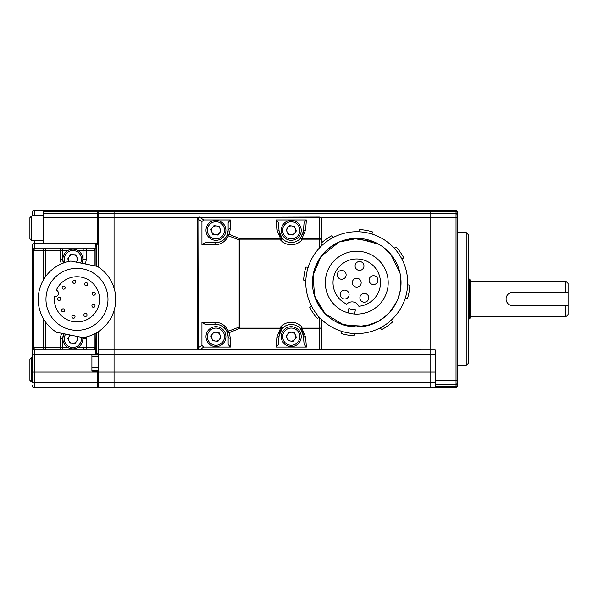 <?xml version="1.0" encoding="UTF-8"?>
<svg xmlns="http://www.w3.org/2000/svg" width="598" height="598" viewBox="0 0 598 598"><rect width="100%" height="100%" fill="white"/><g stroke="black" fill="none" stroke-linecap="round" stroke-linejoin="round"><path stroke-width="0.9" d="M466.216 232.555L468.436 234.767L468.436 363.233L466.216 365.445L466.216 232.555L457.358 232.555M466.216 365.445L457.358 365.445M457.358 211.737L457.358 386.263L456.027 387.594L456.027 210.406L457.358 211.737M97.317 387.482L430.784 387.594L430.784 210.406L456.027 210.406M320.506 217.508L430.784 217.508L430.784 349.942L435.209 349.942L435.209 380.492L457.358 380.492M114.061 387.594L114.061 382.817L114.061 387.594L456.027 387.594M98.558 387.594L91.913 387.594L98.558 387.594L98.558 382.817L114.061 382.817L114.061 372.091L114.061 382.817L430.784 382.817L430.784 387.242L435.209 387.242L435.209 380.492M435.209 354.367L114.061 354.367L114.061 310.609L114.061 354.367L98.558 354.367L98.558 353.044L97.227 354.367L34.333 354.367L95.448 354.367L95.142 333.587M469.318 279.064L470.648 280.395L470.648 317.605L469.318 318.936L469.318 279.064L468.436 279.064M565.887 316.716L565.887 305.645L512.733 305.645A6.645 6.645 0 0 1 506.087 299A6.645 6.645 0 0 1 512.733 292.355L568.1 292.355L568.1 314.503L565.887 316.716L470.648 316.716M506.214 300.308L507.209 302.7M512.733 292.355L565.887 292.355L565.887 281.284L568.1 283.497L568.1 292.355M510.169 292.871L508.031 294.306M34.333 240.396L34.333 243.633L95.448 243.633L96.771 244.956L98.558 244.956L98.558 267.149L98.558 217.508L114.061 217.508L114.061 288.079L114.061 210.406L430.784 210.406L430.784 211.303L456.027 211.303L457.358 212.634M457.358 217.508L430.784 217.508L430.784 211.303L114.061 211.303L114.061 210.406L98.558 210.406L98.558 211.303L114.061 211.303L114.061 213.366L456.027 213.366L457.358 214.615M230.342 347.034L228.13 344.313L228.13 336.652A12.184 12.184 0 0 0 215.945 324.467L205.308 324.467L201.937 322.255L214.787 322.255C220.752 322.262 225.304 325.237 228.443 331.18L239.148 327.046A2.213 0.523 71.6 0 0 239.701 328.392L229.258 332.638L230.342 338.244L230.342 347.034L203.843 347.034L199.822 349.606L430.784 349.942L430.784 372.091L435.209 372.091M435.209 382.817L430.784 382.817L430.784 372.091L114.061 372.091L114.061 354.367L114.061 372.091L98.558 372.091L98.558 382.817L97.227 382.817L97.227 371.522L92.802 371.522L92.802 370.461M430.784 387.594L98.558 387.242M98.558 372.091L98.558 370.461L91.913 370.461L91.913 354.367M96.465 332.847L96.771 353.044L98.558 353.044L98.558 331.539L98.558 349.942L319.153 349.942A2.213 2.213 0 0 0 321.373 347.73L321.373 327.046A2.213 1.346 180 0 1 319.153 328.392L301.968 328.392L305.6 337.063L306.378 347.034L276.119 347.034L276.896 337.063L280.522 328.392A2.213 1.099 41.9 0 0 282.174 328.526A12.184 12.184 0 0 0 279.109 335.672L278.399 344.493L276.119 347.034M95.142 265.953L95.142 248.058L95.448 243.633L97.227 243.633L97.227 217.508L98.558 217.508L98.558 211.303M198.207 217.508L114.061 217.508L114.061 213.366L98.558 213.366M91.913 355.025L98.558 355.025L98.558 354.367M98.558 355.025L98.558 356.67L91.913 356.67M91.913 367.68L98.558 367.68L98.558 356.67M98.558 367.68L98.558 370.461M98.558 385.919L97.227 387.242L34.333 387.242A2.213 2.213 -0 0 1 32.113 385.03L32.113 385.381A2.213 2.213 0 0 0 34.333 387.594L97.227 387.564L97.227 382.817L34.333 382.817L34.333 387.594L92.802 387.594M32.113 216.028L32.113 212.619A2.213 2.213 0 0 1 34.333 210.406L97.227 210.436L98.558 211.789L97.227 210.436L97.227 217.508L43.191 217.508L43.191 210.758L34.333 210.758L34.333 216.028M43.191 243.633L43.191 217.508M34.333 349.598L32.113 349.942L32.113 352.155L32.113 245.845A2.213 2.213 0 0 1 34.333 243.633A2.213 2.213 0 0 0 32.113 245.845A2.213 2.213 0 0 1 34.333 243.633L34.333 248.402M32.113 372.091L34.333 372.091L34.333 382.817L32.113 382.817L32.113 352.155A2.213 2.213 0 0 0 34.333 354.367L34.333 372.091L97.967 372.091L98.558 372.524M96.771 244.956L96.465 266.222M92.802 354.382L97.227 354.367M32.113 385.381A2.213 2.213 0 0 0 34.333 387.594M32.113 352.155A2.213 2.213 0 0 0 34.333 354.367L34.333 349.942L96.465 349.942M98.558 386.211L97.227 387.564M97.227 371.522L97.967 372.091M97.227 243.633L98.558 244.829M95.448 354.367L96.771 353.044M33.271 347.73L33.271 250.27L33.301 347.73L35.529 349.942L33.271 347.73L43.549 347.73L43.549 318.958M96.465 248.058L85.267 248.058A2.213 1.121 90 0 1 86.389 250.27L77.434 250.27M45.635 322.143L45.635 347.73L60.465 347.73L60.465 338.864L62.678 338.864A10.188 10.188 0 0 1 64.038 333.789A10.188 10.188 0 0 0 62.678 338.864L62.678 347.73A2.213 2.213 0 0 1 60.465 349.942L35.529 349.942M94.073 265.736L94.073 250.27L86.389 250.27L86.389 259.136L85.462 263.8M86.239 336.98L86.389 347.73L94.073 347.73L94.073 334.125M43.549 279.729L43.549 250.27A2.213 2.086 -90 0 1 45.635 248.058L60.465 248.058L60.465 250.27L45.635 250.27L45.635 276.545M45.635 349.942A2.213 2.086 -90 0 1 43.549 347.73L45.635 347.73L45.635 349.942L92.802 349.942L60.555 349.942M95.015 250.27L94.073 250.27A2.213 1.278 90 0 0 92.802 248.058A2.213 2.213 0 0 1 95.015 250.27L95.015 265.931M95.015 333.647L95.015 347.73A2.213 2.213 0 0 1 92.802 349.942A2.213 1.278 -90 0 0 94.073 347.73L95.015 347.73M33.271 250.27L35.529 248.058L33.301 250.27L45.635 250.27L45.635 248.058L32.113 248.058M77.434 347.73L83.055 347.73L82.98 337.608A10.188 10.188 0 0 1 83.055 338.864L86.389 338.864M82.218 263.18A10.188 10.188 0 0 0 83.055 259.136L83.055 250.27A2.213 2.213 0 0 1 85.267 248.058L60.555 248.058M81.919 263.808L83.055 259.136L86.389 259.136M68.299 250.27L62.678 250.27L62.678 259.136A10.188 10.188 0 0 0 63.448 263.023M60.465 248.058A2.213 2.213 0 0 1 62.678 250.27L62.678 250.181M60.465 349.942L60.465 347.73L62.678 347.819M83.055 347.73L85.267 349.942A2.213 1.121 -90 0 0 86.389 347.73L83.055 347.73A2.213 2.213 0 0 0 85.267 349.942M297.243 222.381A9.964 9.964 0 0 1 299.209 236.337A9.964 9.964 0 0 1 285.253 238.303A9.964 9.964 0 0 1 283.288 224.34A9.964 9.964 0 0 1 297.243 222.381A9.964 9.964 0 0 0 283.288 224.34A9.964 9.964 0 0 0 285.253 238.303M287.167 232.069A4.433 4.433 0 0 0 294.784 233.003A4.433 4.433 0 0 0 291.787 225.947A4.433 4.433 0 0 0 287.167 232.069M289.253 225.633L294.328 226.253L296.324 230.963L293.244 235.051L288.169 234.423L286.173 229.714L289.253 225.633M43.191 216.028L31.559 216.028L31.559 240.396L29.9 238.729L29.9 217.694L29.9 232.644M29.9 372.711L29.9 359.271L31.559 357.604L31.559 381.973L29.9 380.306L29.9 372.711M29.9 368.017L29.9 380.306M63.657 262.948A9.964 9.964 0 0 1 78.316 250.786A9.964 9.964 0 0 1 81.993 263.142M76.14 262.118A4.433 4.433 0 0 0 73.113 254.711A4.433 4.433 0 0 0 69.062 261.401L67.761 258.852L70.557 254.569L75.662 254.853L77.972 259.412L76.2 262.133M82.748 337.564A9.964 9.964 0 0 1 67.417 347.214A9.964 9.964 0 0 1 64.263 333.834M70.28 335.269A4.433 4.433 0 0 0 72.627 343.289A4.433 4.433 0 0 0 76.477 336.3M76.537 336.308L77.972 339.148L75.176 343.431L70.071 343.147L67.761 338.588L69.966 335.209M568.1 305.645L512.733 305.645M321.373 242.99L321.373 219.264A2.213 1.876 180 0 0 319.153 217.388L199.822 217.388L203.843 219.959L230.342 219.959L230.342 228.742L229.258 234.356L239.701 238.595L280.522 238.595L276.896 229.931L276.119 219.959L306.378 219.959L305.6 229.931L301.968 238.595A2.213 1.099 -138.1 0 0 300.323 238.467L303.388 231.314L304.098 222.501L306.378 219.959M199.822 349.942L199.822 349.606A2.213 1.435 -122.1 0 1 198.252 347.73L197.975 219.264L197.34 219.264A2.213 2.213 0 0 1 199.553 217.052A2.213 1.577 -90 0 0 197.975 219.264L198.252 219.264A2.213 1.435 122.1 0 1 199.822 217.388L319.153 217.052L319.153 239.948L321.373 239.948A2.213 1.346 180 0 0 319.153 238.595L301.968 238.595L301.968 239.948A14.397 14.397 0 0 1 280.522 239.948L239.701 239.948L239.701 238.595A2.213 0.523 108.4 0 0 239.148 239.948L228.443 235.806C225.326 241.742 220.774 244.717 214.787 244.739L201.937 244.739L201.937 221.507L198.252 219.264A2.213 1.57 90 0 1 199.822 217.052L199.553 217.052A2.213 2.213 0 0 0 197.34 219.264L197.34 347.73A2.213 2.213 0 0 0 199.553 349.942L199.822 349.942A2.213 1.57 90 0 1 198.252 347.73L201.937 345.48L201.937 322.255M201.937 244.739L205.308 242.519L215.945 242.519A12.184 12.184 0 0 0 228.13 230.342L228.13 222.68L230.342 219.959M214.787 244.739A2.213 1.159 -90 0 1 215.945 242.519C220.826 242.541 224.586 240.022 227.21 234.969L228.13 230.342A2.213 1.592 180 0 1 230.342 228.742M279.109 231.314A12.184 12.184 0 0 0 300.323 238.467A12.184 12.184 0 0 1 282.174 238.467L279.109 231.314L278.399 222.501L279.109 231.314A2.213 1.562 -4.6 0 0 276.896 229.931M302.543 234.909A12.184 12.184 0 0 0 303.388 231.314L304.098 222.501M306.378 347.034L304.098 344.493L303.388 335.672A12.184 12.184 0 0 0 282.174 328.526L279.109 335.672L278.399 344.493M304.098 344.493L303.388 335.672L300.323 328.526A12.184 12.184 0 0 0 282.174 328.526L280.522 327.046A14.397 14.397 0 0 1 301.968 327.046L319.153 327.046L319.153 349.606A2.213 1.876 0 0 0 321.373 347.73A2.213 2.213 0 0 1 319.153 349.942M203.843 347.034L201.937 345.48M230.342 338.244A2.213 1.592 180 0 1 228.13 336.652L227.21 332.025C224.564 326.957 220.811 324.437 215.945 324.467A2.213 1.159 90 0 1 214.787 322.255M229.258 234.356A2.213 0.748 114.5 0 0 228.443 235.806L227.21 234.969A2.213 1.39 -157.7 0 1 229.258 234.356M228.443 331.18A2.213 0.748 65.5 0 0 229.258 332.638A2.213 1.39 157.7 0 1 227.21 332.025L228.443 331.18M321.373 243.842L321.373 246.01M321.373 319.325L321.373 327.046L319.153 327.046L319.153 317.164M203.843 219.959L201.937 221.507M197.975 347.73A2.213 1.577 90 0 0 199.553 349.942A2.213 2.213 0 0 1 197.34 347.73L197.975 347.73M321.373 219.264A2.213 2.213 0 0 0 319.153 217.052A2.213 2.213 0 0 1 321.373 219.264M276.119 219.959L278.399 222.501M276.896 337.063A2.213 1.562 4.6 0 0 279.109 335.672M301.968 328.392A2.213 1.099 138.1 0 1 300.323 328.526L301.968 327.046L301.968 328.392M305.6 337.063A2.213 1.562 175.4 0 1 303.388 335.672M305.6 229.931A2.213 1.562 -175.4 0 0 303.388 231.314M280.522 238.595A2.213 1.099 -41.9 0 1 282.174 238.467L280.522 239.948L280.522 238.595M221.94 222.381A9.964 9.964 0 0 1 223.906 236.337A9.964 9.964 0 0 1 209.95 238.303A9.964 9.964 0 0 1 207.984 224.34A9.964 9.964 0 0 1 221.94 222.381A9.964 9.964 0 0 0 207.984 224.34A9.964 9.964 0 0 0 209.95 238.303M211.864 232.069A4.433 4.433 0 0 0 219.481 233.003A4.433 4.433 0 0 0 216.483 225.947A4.433 4.433 0 0 0 211.864 232.069M213.942 225.633L219.025 226.253L221.021 230.963L217.941 235.051L212.866 234.423L210.87 229.714L213.942 225.633M221.94 328.691A9.964 9.964 0 0 1 223.906 342.647A9.964 9.964 0 0 1 209.95 344.612A9.964 9.964 0 0 1 207.984 330.657A9.964 9.964 0 0 1 221.94 328.691A9.964 9.964 0 0 0 207.984 330.657A9.964 9.964 0 0 0 209.95 344.612M211.864 338.386A4.433 4.433 0 0 0 219.481 339.32A4.433 4.433 0 0 0 216.483 332.256A4.433 4.433 0 0 0 211.864 338.386M213.942 331.942L219.025 332.57L221.021 337.272L217.941 341.361L212.866 340.74L210.87 336.031L213.942 331.942M297.243 328.691A9.964 9.964 0 0 1 299.209 342.647A9.964 9.964 0 0 1 285.253 344.612A9.964 9.964 0 0 1 283.288 330.657A9.964 9.964 0 0 1 297.243 328.691A9.964 9.964 0 0 0 283.288 330.657A9.964 9.964 0 0 0 285.253 344.612M287.167 338.386A4.433 4.433 0 0 0 294.784 339.32A4.433 4.433 0 0 0 291.787 332.256A4.433 4.433 0 0 0 287.167 338.386M289.253 331.942L294.328 332.57L296.324 337.272L293.244 341.361L288.169 340.74L286.173 336.031L289.253 331.942M368.682 298.596A4.433 4.433 0 0 0 365.079 293.469A4.433 4.433 0 0 0 359.951 297.064A4.433 4.433 0 0 0 363.554 302.192A4.433 4.433 0 0 0 368.682 298.596M349.023 295.322A4.433 4.433 0 0 0 345.42 290.194A4.433 4.433 0 0 0 340.292 293.79A4.433 4.433 0 0 0 343.895 298.918A4.433 4.433 0 0 0 349.023 295.322M346.063 275.611A4.433 4.433 0 0 0 342.46 270.49A4.433 4.433 0 0 0 337.332 274.086A4.433 4.433 0 0 0 340.935 279.214A4.433 4.433 0 0 0 346.063 275.611M363.89 266.708A4.433 4.433 0 0 0 360.288 261.58A4.433 4.433 0 0 0 355.16 265.183A4.433 4.433 0 0 0 358.763 270.311A4.433 4.433 0 0 0 363.89 266.708M377.869 280.911A4.433 4.433 0 0 0 374.266 275.783A4.433 4.433 0 0 0 369.138 279.386A4.433 4.433 0 0 0 372.741 284.513A4.433 4.433 0 0 0 377.869 280.911M361.102 283.43A4.433 4.433 0 0 0 357.507 278.302A4.433 4.433 0 0 0 352.379 281.905A4.433 4.433 0 0 0 355.974 287.033A4.433 4.433 0 0 0 361.102 283.43M358.837 306.273A23.696 23.696 0 0 0 360.826 259.323A23.696 23.696 0 0 0 346.75 304.158A7.408 7.408 0 0 1 358.837 306.273M387.721 288.094A31.447 31.447 0 0 0 362.164 251.683A31.447 31.447 0 0 0 325.761 277.24A31.447 31.447 0 0 0 351.318 313.644A31.447 31.447 0 0 0 387.721 288.094M406.917 291.45A50.942 50.942 0 0 1 347.954 332.839A50.942 50.942 0 0 1 306.565 273.877A50.942 50.942 0 0 1 365.528 232.487A50.942 50.942 0 0 1 406.917 291.45M396.377 302.446L389.552 312.425M389.051 312.971L380.537 320.027M372.307 324.138L371.807 324.318M371.268 324.512L356.034 326.957L339.791 323.593M323.204 311.61L317.717 303.627M317.516 303.253L313.838 293.7M386.472 315.505L378.654 321.163M378.459 321.276L366.111 325.962M360.011 326.844L354.397 326.897M354.278 326.897L349.187 326.314M348.985 326.276L336.562 322.098M330.066 318.031L327.263 315.729M327.196 315.669L325.701 314.271M322.008 310.16L317.889 303.948M317.508 303.238L313.629 292.848M313.023 289.791L312.739 287.802M312.717 287.548L313.105 275.028L321.089 256.37L339.103 242.033L357.507 238.378L378.893 244.305M400.436 289.933L397.782 299.329M397.319 300.428L391.959 309.532M376.822 322.15L365.804 326.022M364.75 326.231L344.052 325.11L325.17 313.741L314.555 296.182L313.105 275.028A44.297 44.297 0 0 1 364.384 239.036A44.297 44.297 0 0 1 400.376 290.307A44.297 44.297 0 0 1 349.097 326.299A44.297 44.297 0 0 1 313.105 275.028M313.15 274.803L314.354 269.795M314.473 269.406L318.308 260.646M318.824 259.771L325.088 251.676M325.648 251.115L335.351 243.872M344.313 240.149L352.454 238.58M353.508 238.49L374.034 241.884M381.987 246.271L383.131 247.094M383.221 247.161L390.718 254.247M390.8 254.344L399.913 272.748M400.339 274.818L401.026 283.557M385.897 249.321L392.273 256.221M400.675 277.046L400.839 286.868M354.614 314.047L355.369 309.742A27.112 27.112 0 0 1 348.851 308.598L348.103 312.904M341.099 333.467A53.155 53.155 0 0 0 354.188 335.762L354.569 333.557A50.942 50.942 0 0 1 341.48 331.27L341.099 333.467M381.599 329.648A53.155 53.155 0 0 0 392.475 322.016L391.197 320.184A50.942 50.942 0 0 1 380.321 327.824L381.599 329.648M407.544 298.305A53.155 53.155 0 0 0 409.832 285.216L407.634 284.835A50.942 50.942 0 0 1 405.339 297.924L407.544 298.305M403.725 257.805A53.155 53.155 0 0 0 396.093 246.929L394.261 248.215A50.942 50.942 0 0 1 401.893 259.084L403.725 257.805M372.382 231.867A53.155 53.155 0 0 0 359.293 229.572L358.912 231.77A50.942 50.942 0 0 1 372.001 234.065L372.382 231.867M331.875 235.679A53.155 53.155 0 0 0 321.006 243.319L322.285 245.143A50.942 50.942 0 0 1 333.161 237.511L331.875 235.679M305.937 267.022A53.155 53.155 0 0 0 303.649 280.111L305.847 280.499A50.942 50.942 0 0 1 308.134 267.411L305.937 267.022M309.757 307.529A53.155 53.155 0 0 0 317.389 318.405L319.22 317.119A50.942 50.942 0 0 1 311.588 306.243L309.757 307.529M56.309 290.217A3.304 3.304 0 0 1 58.44 293.977A3.304 3.304 0 0 1 54.56 296.563A22.589 22.589 0 0 0 83.713 320.909A22.589 22.589 0 0 0 93.826 284.297A22.589 22.589 0 0 0 56.309 290.217M86.979 315.206A1.547 1.547 0 0 1 85.155 316.424A1.547 1.547 0 0 1 83.937 314.593A1.547 1.547 0 0 1 85.768 313.382A1.547 1.547 0 0 1 86.979 315.206M94.992 306.116A1.547 1.547 0 0 1 93.168 307.327A1.547 1.547 0 0 1 91.957 305.503A1.547 1.547 0 0 1 93.781 304.292A1.547 1.547 0 0 1 94.992 306.116M95.291 293.999A1.547 1.547 0 0 1 93.467 295.21A1.547 1.547 0 0 1 92.249 293.386A1.547 1.547 0 0 1 94.08 292.175A1.547 1.547 0 0 1 95.291 293.999M87.727 284.528A1.547 1.547 0 0 1 85.903 285.739A1.547 1.547 0 0 1 84.692 283.915A1.547 1.547 0 0 1 86.516 282.697A1.547 1.547 0 0 1 87.727 284.528M75.849 282.129A1.547 1.547 0 0 1 74.025 283.347A1.547 1.547 0 0 1 72.807 281.516A1.547 1.547 0 0 1 74.638 280.305A1.547 1.547 0 0 1 75.849 282.129M65.204 287.93A1.547 1.547 0 0 1 63.381 289.148A1.547 1.547 0 0 1 62.17 287.317A1.547 1.547 0 0 1 63.993 286.106A1.547 1.547 0 0 1 65.204 287.93M60.787 299.217A1.547 1.547 0 0 1 58.955 300.428A1.547 1.547 0 0 1 57.744 298.604A1.547 1.547 0 0 1 59.568 297.393A1.547 1.547 0 0 1 60.787 299.217M64.651 310.706A1.547 1.547 0 0 1 62.82 311.917A1.547 1.547 0 0 1 61.609 310.093A1.547 1.547 0 0 1 63.433 308.882A1.547 1.547 0 0 1 64.651 310.706M74.997 317.022A1.547 1.547 0 0 1 73.165 318.233A1.547 1.547 0 0 1 71.954 316.409A1.547 1.547 0 0 1 73.778 315.191A1.547 1.547 0 0 1 74.997 317.022M38.982 291.682A38.758 38.758 0 0 1 70.9 261.064L97.414 266.409A38.758 38.758 0 0 1 83.055 337.623L56.541 332.279A38.758 38.758 0 0 1 38.982 291.682M107.371 305.473A31.006 31.006 0 0 1 70.848 329.737A31.006 31.006 0 0 1 46.584 293.214A31.006 31.006 0 0 1 83.107 268.951A31.006 31.006 0 0 1 107.371 305.473L107.221 306.183M65.862 334.155A36.545 36.545 0 0 0 73.733 335.747M88.093 264.533A36.545 36.545 0 0 0 80.222 262.941M102.579 281.852L102.983 282.458M435.209 386.697L456.027 386.697L457.358 385.366M435.209 384.634L456.027 384.634L457.358 383.385M43.191 213.366L97.227 213.366L98.558 214.615M43.191 211.303L97.227 211.303L98.558 212.634M34.333 210.406L34.333 210.758A2.213 2.213 180 0 0 32.113 212.97M43.191 215.183L32.113 215.183M60.465 338.864A12.401 12.401 0 0 1 61.766 333.333M61.4 263.853A12.401 12.401 0 0 1 60.465 259.136L60.465 250.27L62.678 250.27M62.678 347.73L68.299 347.73M62.678 259.136L60.465 259.136M286.083 237.197A8.581 8.581 0 0 0 298.103 235.507A8.581 8.581 0 0 0 296.414 223.488A8.581 8.581 0 0 0 284.394 225.177A8.581 8.581 0 0 0 286.083 237.197M80.543 262.971A8.581 8.581 0 0 0 67.357 252.55A8.581 8.581 0 0 0 64.973 262.492M65.713 334.125A8.581 8.581 0 0 0 77.643 346.003A8.581 8.581 0 0 0 81.298 337.272M239.148 327.046L239.148 239.948L239.701 239.948L239.701 327.046L280.522 327.046L280.522 328.392L239.701 328.392L239.701 327.046L239.148 327.046M319.153 248.282L319.153 239.948L301.968 239.948L300.323 238.467M210.78 237.197A8.581 8.581 0 0 0 222.8 235.507A8.581 8.581 0 0 0 221.111 223.488A8.581 8.581 0 0 0 209.091 225.177A8.581 8.581 0 0 0 210.78 237.197M210.78 343.506A8.581 8.581 0 0 0 222.8 341.817A8.581 8.581 0 0 0 221.111 329.797A8.581 8.581 0 0 0 209.091 331.486A8.581 8.581 0 0 0 210.78 343.506M286.083 343.506A8.581 8.581 0 0 0 298.103 341.817A8.581 8.581 0 0 0 296.414 329.797A8.581 8.581 0 0 0 284.394 331.486A8.581 8.581 0 0 0 286.083 343.506M469.318 318.936L468.436 318.936M470.648 281.284L565.887 281.284M43.191 240.396L31.559 240.396M31.559 216.028L29.9 217.694M32.113 357.604L31.559 357.604M32.113 381.973L31.559 381.973"/></g></svg>
